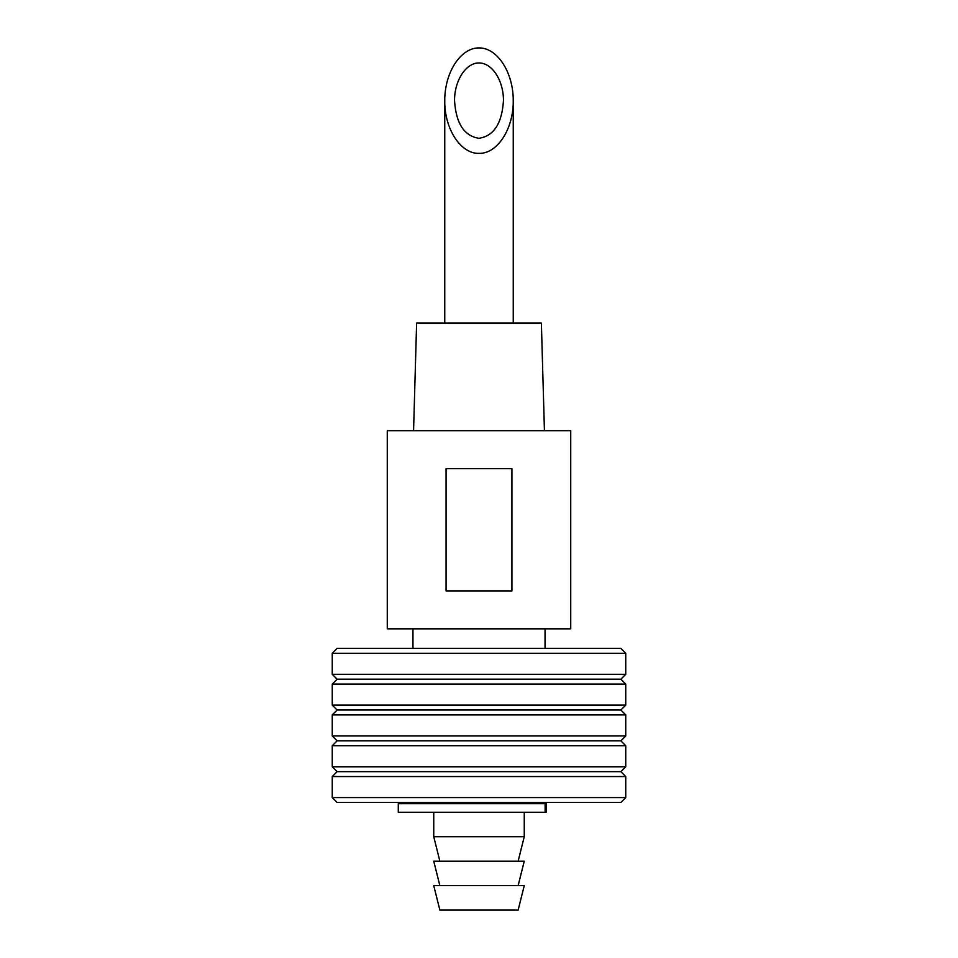 <?xml version="1.0" encoding="UTF-8"?>
<svg xmlns="http://www.w3.org/2000/svg" width="958" height="958" viewBox="0 0 958 958"><rect width="100%" height="100%" fill="white"/><g stroke="black" fill="none" stroke-linecap="round" stroke-linejoin="round"><path stroke-width="1.44" d="M479 910.1L518.134 910.1L524.254 885.635L433.746 885.635L439.866 910.1L479 910.1M439.866 885.635L433.746 861.182L524.254 861.182L518.134 885.635M439.866 861.182L433.746 836.717L524.254 836.717L524.254 812.264M625.754 797.583L620.868 802.481L337.132 802.481L332.246 797.583L625.754 797.583L625.754 776.555L332.246 776.555L332.246 797.583M625.754 653.272L620.868 648.386L337.132 648.386L332.246 653.272L332.246 674.312L625.754 674.312L625.754 653.272L332.246 653.272M625.754 674.312L620.868 679.198L337.132 679.198L332.246 674.312M479 684.096L332.246 684.096L332.246 705.124L625.754 705.124L625.754 684.096L479 684.096M625.754 705.124L620.868 710.022L337.132 710.022L332.246 705.124M479 714.908L332.246 714.908L332.246 735.948L625.754 735.948L625.754 714.908L479 714.908M625.754 735.948L620.868 740.845L337.132 740.845L332.246 735.948M479 745.731L332.246 745.731L332.246 766.771L625.754 766.771L625.754 745.731L479 745.731M625.754 766.771L620.868 771.657L337.132 771.657L332.246 766.771M546.204 812.264L398.289 812.264L398.289 803.702L546.204 803.702L546.204 812.264M446.069 590.906L446.069 468.606L511.931 468.606L511.931 590.906L446.069 590.906M479 430.693L570.729 430.693L570.729 628.819L387.272 628.819L387.272 430.693L479 430.693M413.569 430.693L416.622 323.074L541.378 323.074L544.431 430.693M479 153.364C460.69 153.951 444.368 128.815 444.751 100.626C444.62 72.413 460.678 47.696 479 47.9C497.322 47.696 513.38 72.413 513.249 100.626C513.632 128.815 497.31 153.951 479 153.364M479 138.299C493.825 136.012 501.98 123.462 503.465 100.626C503.561 80.472 492.089 62.821 479 62.965C465.911 62.821 454.439 80.472 454.535 100.626C456.02 123.462 464.175 136.012 479 138.299M545.114 812.264L545.114 803.702M518.134 861.182L524.254 836.717M433.746 836.717L433.746 812.264M515.32 803.702L515.32 802.481M442.68 803.702L442.68 802.481M337.132 679.198L332.246 684.096M620.868 679.198L625.754 684.096M337.132 710.022L332.246 714.908M620.868 710.022L625.754 714.908M337.132 740.845L332.246 745.731M620.868 740.845L625.754 745.731M337.132 771.657L332.246 776.555M620.868 771.657L625.754 776.555M545.042 648.386L545.042 628.819M412.958 648.386L412.958 628.819M513.249 323.074L513.249 100.626M444.751 323.074L444.751 100.626"/></g></svg>
